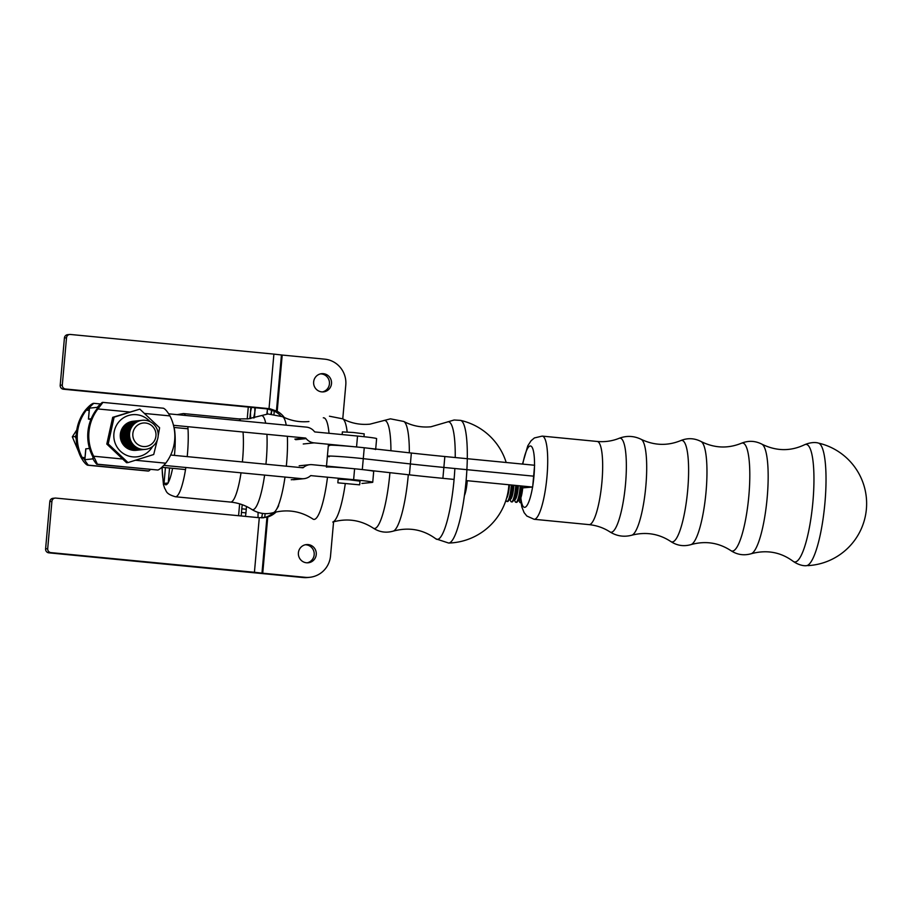 <?xml version="1.0" encoding="UTF-8"?>
<svg xmlns="http://www.w3.org/2000/svg" width="912" height="912" viewBox="0 0 912 912"><rect width="100%" height="100%" fill="white"/><g stroke="black" fill="none" stroke-linecap="round" stroke-linejoin="round"><path stroke-width="1.37" d="M76.22 438.786L75.194 436.54L76.243 435.035M76.779 429.951L72.322 436.837L75.194 436.54M72.322 436.837L78.535 451.474M83.152 460.902L83.847 461.814M143.013 449.593A14.615 14.341 -95.9 0 1 128.113 441.18A14.615 14.341 -95.9 0 1 140.015 420.535M141.326 420.398A14.615 14.341 84.1 0 0 141.269 420.398A14.615 14.341 84.1 0 0 129.755 441.009A14.615 14.341 84.1 0 0 144.267 449.468A14.615 14.341 84.1 0 0 144.324 449.468M136.948 420.842A14.615 14.341 84.1 0 0 136.903 420.854A14.615 14.341 84.1 0 0 125.377 441.465A14.615 14.341 84.1 0 0 139.901 449.924A14.615 14.341 84.1 0 0 139.958 449.912M130.838 440.895A14.615 14.341 84.1 0 0 158.129 433.348A14.615 14.341 84.1 0 0 142.363 420.284A14.615 14.341 84.1 0 0 130.838 440.895M133.87 439.675A11.81 11.594 84.1 0 0 153.877 441.613A11.81 11.594 84.1 0 0 145.453 423.008A11.81 11.594 84.1 0 0 133.87 439.675M134.326 421.116A14.615 14.341 84.1 0 0 134.269 421.127A14.615 14.341 84.1 0 0 122.755 441.727A14.615 14.341 84.1 0 0 137.279 450.197A14.615 14.341 84.1 0 0 137.336 450.186M137.769 450.14A14.615 14.341 -95.9 0 1 122.869 441.716A14.615 14.341 -95.9 0 1 134.771 421.082M133.46 421.207A14.615 14.341 84.1 0 0 133.403 421.207A14.615 14.341 84.1 0 0 121.877 441.818A14.615 14.341 84.1 0 0 136.401 450.277A14.615 14.341 84.1 0 0 136.458 450.277M138.704 420.66A14.615 14.341 84.1 0 0 138.647 420.671A14.615 14.341 84.1 0 0 127.133 441.283A14.615 14.341 84.1 0 0 141.645 449.741A14.615 14.341 84.1 0 0 141.702 449.73M142.135 449.684A14.615 14.341 -95.9 0 1 127.235 441.271A14.615 14.341 -95.9 0 1 139.137 420.626M142.249 420.295A14.615 14.341 84.1 0 0 130.621 440.918A14.615 14.341 84.1 0 0 145.259 449.365M144.769 449.411A14.615 14.341 -95.9 0 1 129.857 440.998A14.615 14.341 -95.9 0 1 141.759 420.352M140.391 449.867A14.615 14.341 -95.9 0 1 125.491 441.454A14.615 14.341 -95.9 0 1 137.393 420.808M138.647 450.049A14.615 14.341 -95.9 0 1 123.736 441.636A14.615 14.341 -95.9 0 1 135.637 420.991M136.891 450.232A14.615 14.341 -95.9 0 1 121.991 441.807A14.615 14.341 -95.9 0 1 133.893 421.162M137.826 420.751A14.615 14.341 84.1 0 0 137.769 420.763A14.615 14.341 84.1 0 0 126.255 441.374A14.615 14.341 84.1 0 0 140.779 449.833A14.615 14.341 84.1 0 0 140.824 449.821M135.204 421.025A14.615 14.341 84.1 0 0 135.147 421.036A14.615 14.341 84.1 0 0 123.633 441.647A14.615 14.341 84.1 0 0 138.145 450.106A14.615 14.341 84.1 0 0 138.202 450.095M139.513 449.958A14.615 14.341 -95.9 0 1 124.613 441.545A14.615 14.341 -95.9 0 1 136.515 420.899M140.448 420.489A14.615 14.341 84.1 0 0 140.391 420.489A14.615 14.341 84.1 0 0 128.877 441.1A14.615 14.341 84.1 0 0 143.401 449.559A14.615 14.341 84.1 0 0 143.446 449.559M143.891 449.502A14.615 14.341 -95.9 0 1 128.991 441.089A14.615 14.341 -95.9 0 1 140.893 420.443M139.57 420.58A14.615 14.341 84.1 0 0 139.525 420.58A14.615 14.341 84.1 0 0 127.999 441.191A14.615 14.341 84.1 0 0 142.523 449.65A14.615 14.341 84.1 0 0 142.58 449.639M141.269 449.776A14.615 14.341 -95.9 0 1 126.358 441.362A14.615 14.341 -95.9 0 1 138.259 420.717M136.082 420.934A14.615 14.341 84.1 0 0 136.025 420.945A14.615 14.341 84.1 0 0 124.499 441.556A14.615 14.341 84.1 0 0 139.023 450.015A14.615 14.341 84.1 0 0 139.08 450.004M88.304 465.143L148.804 470.98L88.304 465.143A43.833 43.012 84.1 0 1 84.235 459.249L82.137 457.414A43.833 43.012 84.1 0 1 86.355 410.149L88.783 408.337A43.833 43.012 84.1 0 1 93.822 403.321L93.127 403.4C91.211 404.119 88.601 406.41 85.306 410.252A43.833 43.012 -95.9 0 0 81.088 457.528C83.653 461.939 85.831 464.504 87.609 465.211L148.097 471.048M148.804 470.98A43.833 43.012 84.1 0 0 150.503 469.463M100.514 403.97L93.822 403.321M102.224 402.454L102.965 402.386L97.903 408.952A43.833 43.012 84.1 0 0 93.674 456.228L97.402 464.197L96.706 464.276A43.833 43.012 -95.9 0 1 92.636 458.383L93.332 458.303L92.625 456.331A43.833 43.012 -95.9 0 1 96.843 409.066L97.88 407.402L97.174 407.47A43.833 43.012 -95.9 0 1 102.224 402.454M97.892 407.539L97.174 407.47M96.706 464.276L157.901 470.033C159.805 469.327 162.404 467.035 165.722 463.182A43.833 43.012 84.1 0 0 169.94 415.906C167.375 411.506 165.197 408.941 163.408 408.223L102.999 402.397M102.965 402.386L163.408 408.223M136.253 450.3A14.615 14.341 -95.9 0 1 130.336 421.811A14.615 14.341 -95.9 0 1 133.255 421.23M128.011 462.578L126.597 462.726L106.795 444.064L112.7 417.331L139.821 409.123L114.125 417.183L108.22 443.916L128.011 462.578L153.706 454.507L157.331 439.903M158.175 435.765L159.611 427.785L139.821 409.123M150.07 421.675A21.193 20.794 84.1 0 0 128.41 415.53A21.193 20.794 84.1 0 0 118.378 448.955A21.193 20.794 84.1 0 0 152.623 446.424M114.125 417.183L112.7 417.331M108.22 443.916L106.795 444.064M824.904 503.219A61.64 12.814 95.6 0 1 806.368 565.691A61.64 12.814 95.6 0 1 806.299 565.691C806.596 565.668 800.918 566.626 793.178 561.336A59.063 12.278 95.6 0 0 812.877 502.147A59.063 12.278 95.6 0 0 804.509 444.771C813.139 441.077 818.52 443.118 818.235 443.027A61.64 12.814 95.6 0 1 818.269 443.038A61.64 12.814 95.6 0 1 824.904 503.219M534.455 465.234L534.614 465.223A92.716 90.63 85.1 0 0 534.5 466.374L532.665 487.042L522.701 487.886M359.465 484.831L337.839 482.824L359.465 484.831M359.67 484.762L360.001 481.137L349.114 479.746L338.17 479.188L337.839 482.824M363.956 436.711L364.219 433.861L353.332 432.482L342.388 431.912L342.148 434.568M241.475 512.453A11.867 2.246 -84.5 0 0 241.258 515.987A11.867 2.246 -84.5 0 1 241.475 512.453L245.932 512.875L241.475 512.453L241.794 508.816L241.475 512.453M245.465 516.386A11.867 2.246 -84.5 0 0 246.023 511.974L246.343 508.337A11.867 2.246 -84.5 0 0 246.479 506.468A11.867 2.246 -84.5 0 1 246.343 508.337L246.023 511.974A11.867 2.246 -84.5 0 1 245.465 516.386M242.296 504.724A11.867 2.246 -84.5 0 0 241.794 508.816L246.263 509.238L241.794 508.816A11.867 2.246 -84.5 0 1 242.296 504.724M239.639 503.846L238.579 515.725L239.639 503.846M265.107 513.627L264.765 517.469L265.107 513.627M258.13 512.419A11.867 2.246 -84.5 0 0 258.073 517.606A11.867 2.246 -84.5 0 1 258.13 512.419M261.596 517.902A11.867 2.246 -84.5 0 0 262.451 513.388A11.867 2.246 -84.5 0 1 261.596 517.902M248.281 407.06L247.22 418.939L248.281 407.06M274.261 411.073L273.999 414.048L274.261 411.073M271.673 409.967A11.867 2.246 95.5 0 1 270.955 413.843M267.33 414.048A11.867 2.246 95.5 0 1 267.376 408.907M255.326 407.744L255.269 408.348A11.867 2.246 95.5 0 1 253.479 417.992M250.846 418.494A11.867 2.246 95.5 0 1 250.72 408.815L250.857 407.311M532.505 487.054L466.1 480.59M454.073 479.427L442.89 478.333A109.588 4.093 5.1 0 1 409.408 474.856L362.303 469.577A23.746 0.889 -174.9 0 0 338.477 467.446A23.746 0.889 -174.9 0 0 326.405 467.138M409.408 474.856L410.389 463.946A109.588 4.093 -174.9 0 0 443.87 467.434L533.634 476.167L443.87 467.434A109.588 4.093 5.1 0 1 410.389 463.946L363.284 458.668A23.746 0.889 -174.9 0 0 339.458 456.536A23.746 0.889 -174.9 0 0 327.374 456.228A23.746 0.889 -174.9 0 0 329.278 456.752M534.614 465.257L444.839 456.524L442.89 478.333M364.253 447.758L411.358 453.036L410.389 463.946L363.284 458.668A23.746 0.889 -174.9 0 0 339.458 456.536A23.746 0.889 -174.9 0 0 327.374 456.228L328.354 445.318A23.746 0.889 -174.9 0 1 340.427 445.626A23.746 0.889 -174.9 0 1 364.253 447.758L362.303 469.577M411.358 453.036A109.588 4.093 -174.9 0 0 444.839 456.524M310.798 475.619L353.628 479.689A23.746 0.889 5.1 0 1 372.734 482.266A23.746 0.889 5.1 0 1 372.29 482.402L361.95 483.463M170.669 455.031L302.693 467.776A0.912 0.901 -95.9 0 0 303.354 467.571L303.605 467.354A11.867 11.651 -95.9 0 1 312.121 464.675L354.597 468.779A23.746 0.889 5.1 0 1 373.703 471.356L372.734 482.266M291.236 479.758L301.724 478.675A11.867 11.651 84.1 0 0 310.24 476.007L310.49 475.79A0.912 0.901 84.1 0 1 311.152 475.585M161.88 467.275L185.524 469.566M92.921 458.873L84.873 459.705M301.724 478.675L163.841 465.371M89.49 448.419L85.842 448.852M294.861 439.105L305.349 438.022A0.912 0.901 84.1 0 1 305.965 438.353L306.17 438.615A11.867 11.651 84.1 0 0 314.07 442.867L356.546 446.96A23.746 0.889 5.1 0 1 375.653 449.548M168.754 413.831L306.329 427.112A11.867 11.651 -95.9 0 1 314.218 431.365L314.435 431.627A0.912 0.901 -95.9 0 0 315.039 431.957L357.527 436.05A23.746 0.889 5.1 0 1 376.622 438.638L375.698 449.046M91.2 418.768L88.43 419.075L90.938 419.429M97.288 407.333L89.479 408.143M173.953 427.443L188.009 428.788M305.349 438.022L173.474 425.3M524.696 486.301A14.615 2.759 95.5 0 1 524.594 487.726M520.934 502.512A14.615 2.759 95.5 0 1 520.376 502.74A14.615 2.759 95.5 0 1 519.544 501.828L518.689 499.776A12.141 2.291 95.5 0 0 522.838 486.119M464.413 495.512A14.615 2.759 -84.5 0 0 467.24 480.704M466.682 480.647A14.615 2.759 95.5 0 1 464.767 492.856M511.313 484.99A14.615 2.759 95.5 0 1 506.981 501.452A14.615 2.759 95.5 0 1 506.149 500.528L505.978 500.129M506.981 501.452L507.539 501.509A14.615 2.759 -84.5 0 0 508.531 500.756A14.615 2.759 -84.5 0 0 511.871 485.047M520.376 502.74L520.934 502.797A14.615 2.759 -84.5 0 0 520.98 502.797M525.152 487.681A14.615 2.759 -84.5 0 0 525.255 486.347M515.77 485.423A14.615 2.759 95.5 0 1 511.45 501.885L512.008 501.931A14.615 2.759 -84.5 0 0 513 501.19A14.615 2.759 -84.5 0 0 516.329 485.48M529.165 486.734A14.615 2.759 95.5 0 1 529.12 487.339M511.45 501.885A14.615 2.759 95.5 0 1 510.606 500.962L509.762 498.921M520.239 485.857A14.615 2.759 95.5 0 1 515.907 502.307L516.466 502.364A14.615 2.759 -84.5 0 0 517.457 501.623A14.615 2.759 -84.5 0 0 520.798 485.914M515.907 502.307A14.615 2.759 95.5 0 1 515.075 501.395L514.22 499.354M506.194 462.487A62.107 62.107 0 0 0 460.514 420.375A61.64 11.639 95.5 0 1 460.503 420.375A61.64 11.639 95.5 0 1 465.895 482.801A61.64 11.639 95.5 0 1 448.658 543.05L435.822 538.821A59.063 11.149 95.5 0 0 454.86 468.494M169.552 468.016L168.253 482.585A12.517 12.278 84.1 0 0 168.218 482.995A92.716 3.466 -174.9 0 0 167.99 483.018L164.023 483.428A12.517 12.278 -95.9 0 1 164.057 483.018L165.425 467.617M266.885 414.105A11.867 2.246 95.5 0 1 267.592 408.941M271.628 409.955A11.867 2.246 95.5 0 1 271.411 413.854M249.842 418.654L250.07 416.089A11.867 2.246 95.5 0 1 251.564 407.379M254.733 407.687A11.867 2.246 95.5 0 1 254.619 415.621L254.425 417.776M280.6 415.781A21.922 21.512 -95.9 0 0 275.093 411.506L267.649 408.941L269.827 408.724L277.191 411.289L282.207 355.053L324.683 359.157A23.746 23.302 -95.9 0 1 345.785 385.035L342.764 418.859A52.007 9.827 95.5 0 1 347.176 432.003M273.896 354.107L70.418 334.465A3.648 3.58 84.1 0 0 66.519 337.759L62.301 385.024A3.648 3.58 84.1 0 0 65.55 389.002L269.029 408.644L273.896 354.107L281.626 354.985L276.632 410.959M69.711 334.465L67.613 334.681A3.648 3.58 84.1 0 0 64.421 337.976L60.203 385.24A3.648 3.58 84.1 0 0 63.452 389.219L267.649 408.941M320.602 373.874A9.131 8.96 -95.9 0 1 322.46 391.921M269.827 408.724L269.029 408.644M277.191 411.289A21.922 21.512 -95.9 0 1 284.316 417.514M282.207 355.053L281.626 354.985M313.648 381.923A9.131 8.96 -95.9 0 1 331.489 381.866A9.131 8.96 -95.9 0 1 323.521 391.875A9.131 8.96 -95.9 0 1 313.648 381.923M276.176 511.94A21.922 21.512 84.1 0 1 267.752 516.99L262.736 573.215L305.212 577.319A23.746 23.302 84.1 0 0 330.532 555.921L333.598 521.618M254.425 572.269L50.947 552.626A3.648 3.58 -95.9 0 1 47.698 548.648L51.916 501.383A3.648 3.58 -95.9 0 1 55.814 498.089L259.293 517.72L254.425 572.269L262.154 573.158L267.159 517.184L267.752 516.99M309.761 577.307L307.663 577.524A23.746 23.302 84.1 0 1 303.115 577.535L48.849 552.843A3.648 3.58 -95.9 0 1 45.6 548.864L49.818 501.6A3.648 3.58 -95.9 0 1 53.01 498.305L55.108 498.089M307.207 562.818A9.131 8.96 84.1 0 0 305.349 544.772M262.838 517.891L265.654 517.207A21.922 21.512 84.1 0 0 273.691 512.521M276.587 509.238A21.922 21.512 84.1 0 0 278.65 505.681M259.293 517.72L267.159 517.184M262.736 573.215L262.154 573.158M298.395 552.82A9.131 8.96 84.1 0 0 308.267 562.772A9.131 8.96 84.1 0 0 316.236 552.763A9.131 8.96 84.1 0 0 298.395 552.82M89.376 408.53L88.076 408.416M89.205 410.423L86.355 410.149M84.987 457.687L82.137 457.414M169.94 415.906L144.757 413.478M129.447 411.996L97.903 408.952M165.722 463.182L135.58 460.264M122.356 458.987L93.674 456.228M157.901 470.033L97.402 464.197M534.5 466.374A30.826 6.407 95.6 0 1 532.768 485.902M532.574 487.054A30.826 6.407 95.6 0 1 520.843 497.781M597.155 441.454C604.85 442.149 612.146 441.112 619.043 438.341A47.276 9.827 95.6 0 1 625.495 484.375A47.276 9.827 95.6 0 1 609.946 531.901C603.71 527.866 596.756 525.437 589.061 524.628A41.781 8.687 95.6 0 0 601.909 482.288A41.781 8.687 95.6 0 0 597.155 441.454L542.195 436.107A41.781 8.687 95.6 0 1 546.949 476.942A41.781 8.687 95.6 0 1 534.101 519.281L526.84 516.021L524.115 512.647L521.824 506.924L520.49 498.682M522.781 464.105A30.826 6.407 95.6 0 1 530.465 445.979A30.826 6.407 95.6 0 1 534.523 465.234M706.025 492.024A52.007 10.807 95.6 0 1 691 544.612C705.352 540.622 718.656 542.629 730.9 550.631A54.287 11.286 95.6 0 0 748.82 496.105A54.287 11.286 95.6 0 0 741.342 443.278C727.776 448.772 714.347 448.18 701.02 441.488A52.007 10.807 95.6 0 1 706.025 492.024M701.02 441.488C694.34 438.091 687.545 437.806 680.648 440.621A51.026 10.613 95.6 0 1 687.682 490.28A51.026 10.613 95.6 0 1 670.833 541.534C677.057 545.638 683.783 546.664 691 544.612M619.043 438.341C626.555 435.491 633.92 435.811 641.125 439.31A48.336 10.043 95.6 0 1 645.821 486.313A48.336 10.043 95.6 0 1 631.799 535.207C645.901 531.593 658.909 533.714 670.833 541.534M804.509 444.771C790.487 451.44 776.272 451.235 761.862 444.144A55.256 11.491 95.6 0 1 767.163 497.849A55.256 11.491 95.6 0 1 751.203 553.732C766.707 549.548 780.706 552.091 793.178 561.336M303.605 467.354L301.063 467.617M303.354 467.571L302.009 467.708M354.597 468.779L353.628 479.689M85.853 448.795L84.907 459.306M303.251 443.984L314.07 442.867M305.965 438.353L295.465 439.436M88.498 419.053L89.456 408.405M356.546 446.96L357.527 436.05M306.17 438.615L295.682 439.698M509.443 484.808A12.141 2.291 95.5 0 1 506.502 498.442M512.795 485.138A12.141 2.291 95.5 0 1 510.002 498.556L508.531 500.756M526.178 486.438A12.141 2.291 95.5 0 1 526.099 487.601M527.296 486.552A12.141 2.291 95.5 0 1 527.227 487.51M513.912 485.241A12.141 2.291 95.5 0 1 509.785 498.887M521.721 486.005A12.141 2.291 95.5 0 1 518.928 499.423L517.457 501.623M517.252 485.572A12.141 2.291 95.5 0 1 514.459 498.989L513 501.19M518.369 485.686A12.141 2.291 95.5 0 1 514.243 499.32M460.492 420.375L454.119 419.999L447.085 422.074A59.063 11.149 95.5 0 1 448.02 421.789A59.063 11.149 95.5 0 1 455.225 457.528M174.089 427.454A30.826 5.825 95.5 0 1 174.431 455.396M172.573 468.312A30.826 5.825 95.5 0 1 168.253 482.585M167.99 483.018A30.826 5.825 95.5 0 1 164.24 483.406M240.665 420.774A41.781 7.889 95.5 0 0 238.613 418.893L183.437 413.569A41.781 7.889 95.5 0 1 185.478 415.45M187.849 426.679A41.781 7.889 95.5 0 1 187.211 456.627M185.843 467.491A41.781 7.889 95.5 0 1 175.412 496.755C165.049 493.734 166.657 490.747 164.73 488.467L163.43 484.546L161.96 467.286M164.057 483.018A30.826 5.825 95.5 0 1 162.199 467.309M345.249 483.873A52.007 9.827 95.5 0 1 332.766 522.04C347.29 517.993 360.776 520.011 373.236 528.105A54.287 10.249 95.5 0 0 389.926 472.667M329.449 416.214L342.73 418.836C351.177 423.293 360.251 425.072 369.941 424.16L383.61 420.614A54.287 10.249 95.5 0 1 384.294 420.432A54.287 10.249 95.5 0 1 390.929 450.745M323.304 417.81A51.026 9.633 95.5 0 1 329.015 433.303M329.528 444.361A51.026 9.633 95.5 0 1 329.54 445.706M327.511 477.17A51.026 9.633 95.5 0 1 312.907 519.031C300.789 511.119 287.599 508.999 273.349 512.647A48.336 9.131 95.5 0 0 285.011 477.067M308.94 421.538C299.638 422.427 290.86 420.808 282.606 416.693A48.336 9.131 95.5 0 1 286.231 425.174M287.36 436.289A48.336 9.131 95.5 0 1 286.322 466.192M282.606 416.693L267.934 413.98L260.786 415.747A47.276 8.926 95.5 0 1 261.322 415.61A47.276 8.926 95.5 0 1 265.688 423.191M266.92 434.317A47.276 8.926 95.5 0 1 265.939 464.219M264.617 475.095A47.276 8.926 95.5 0 1 251.746 509.409C258.495 513.581 265.688 514.664 273.349 512.647M447.085 422.074L430.931 426.782C421.264 427.682 412.213 425.915 403.788 421.469A55.256 10.431 95.5 0 1 409.34 452.808M408.302 474.73A55.256 10.431 95.5 0 1 393.209 531.137C408.884 526.885 423.1 529.45 435.822 538.821M243.025 432.003A41.781 7.889 95.5 0 1 242.387 461.951M241.03 472.826A41.781 7.889 95.5 0 1 230.588 502.079C238.34 502.877 245.396 505.316 251.746 509.409M66.519 337.759L64.421 337.976M281.443 354.962L276.45 410.845M63.452 389.219L65.55 389.002M60.203 385.24L62.301 385.024M47.698 548.648L45.6 548.864M50.947 552.626L48.849 552.843M261.972 573.124L266.954 517.241M49.818 501.6L51.916 501.383M303.115 577.535L305.212 577.319M542.195 436.107L534.409 437.931L531.092 440.724L527.786 445.82L522.496 464.071M641.125 439.31C654.269 445.569 667.436 446.002 680.648 440.621M807.929 565.622A62.107 62.107 0 0 0 819.409 443.312M609.946 531.901C616.763 536.153 624.047 537.248 631.799 535.207M751.203 553.732C743.93 555.784 737.17 554.758 730.9 550.631M761.862 444.144C755.125 440.724 748.285 440.439 741.342 443.278M589.061 524.628L534.101 519.281M326.496 466.066L327.374 456.228M293.493 479.758L303.992 478.675M309.852 464.687L299.182 465.793M85.785 448.818L84.85 459.306M88.43 419.075L89.387 408.394M183.437 413.569L177.145 414.641M448.658 543.05A62.107 62.107 0 0 0 508.896 484.762M403.788 421.469L390.45 418.836L383.61 420.614M393.209 531.137C386.061 533.155 379.403 532.141 373.236 528.105M238.613 418.893L248.11 418.859L260.786 415.747M230.588 502.079L175.412 496.755"/></g></svg>
